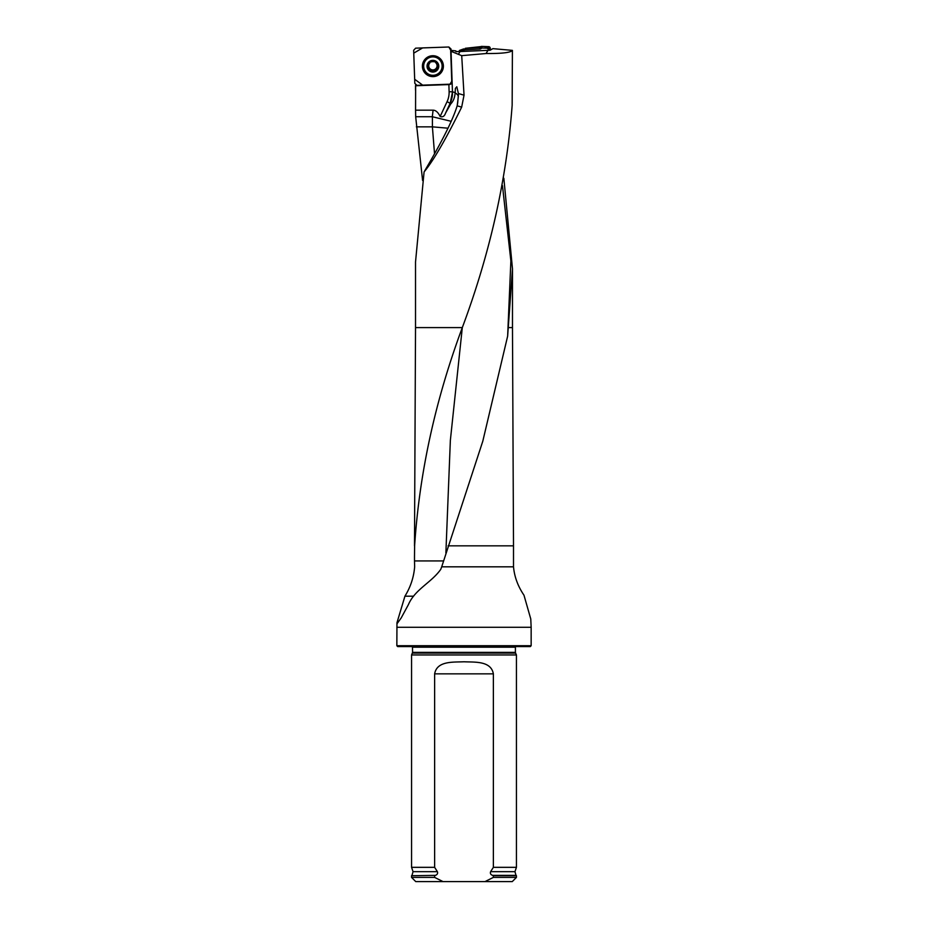 <?xml version="1.0" encoding="UTF-8"?>
<svg xmlns="http://www.w3.org/2000/svg" width="928" height="928" viewBox="0 0 928 928"><rect width="100%" height="100%" fill="white"/><g stroke="black" fill="none" stroke-linecap="round" stroke-linejoin="round"><path stroke-width="1.39" d="M451.228 121.324L432.32 116.731L433.086 110.177C435.742 110.212 438.097 112.3 440.15 116.464C442.679 117.427 444.489 116.29 445.579 113.054L450.718 103.959C453.316 101.314 454.79 97.614 455.138 92.858L455.393 88.392L456.808 86.768L458.409 93.542L464.035 95.178L461.715 55.657L486.075 53.522C502.025 53.638 510.806 52.594 512.407 50.379L512.152 105.293C506.642 179.185 490.03 253.286 462.306 327.596C435.29 400.258 419.398 473.002 414.619 545.838L414.491 556.846L414.619 545.838M464.035 95.178L461.657 107.138L457.156 105.827C453.49 118.018 444.593 136.381 430.488 160.915L424.084 171.935C433.376 160.776 445.892 139.177 461.657 107.138M424.084 171.935L415.524 261.974L415.524 327.596L462.306 327.596L450.358 440.359L445.881 552.949M396.848 645.726L531.152 645.726L530.317 646.572L397.683 646.572L396.848 645.726L396.964 622.734L404.933 596.194C410.582 586.995 413.807 577.204 414.642 566.822L414.503 560.941L443.456 560.941M414.503 560.941L414.491 556.846M433.086 110.177L415.558 110.177L415.674 116.731L432.32 116.731M415.558 110.177L415.64 84.947M503.846 178.28L512.476 268.818L507.639 336.156L482.792 441.218L441.705 566.822L513.509 566.822L513.509 545.838L448.085 545.838M422.588 180.45L415.674 116.731M448.839 106.395L450.126 103.344L447.087 101.639A21.82 21.738 180 0 0 449.117 91.686L448.874 84.587L450.892 84.077M461.715 55.657L451.043 51.318L452.493 92.928M452.47 92.058L450.126 103.6M415.524 85.747L448.874 84.587M416.37 126.846L432.402 126.846L448.015 128.203M512.407 50.379L492.884 48.65L490.1 50.24L460.033 51.539L455.926 51.608L455.602 50.831L451.031 50.39M451.031 50.448L451.043 51.318M451.263 83.706L449.755 84.518L451.762 81.351L450.695 50.889M456.924 51.597L455.683 51.028M396.964 622.734L397.196 623.488L401.209 617.909L408.413 604.615C414.909 589.361 431.427 582.61 440.754 569.351L441.705 566.822M396.848 627.27L531.152 627.27L530.77 618.976L523.984 595.219C517.917 586.276 514.425 576.81 513.509 566.822M412.426 653.08L515.574 653.08L516.444 654.959L411.556 654.959L412.589 652.372L412.461 646.572M443.016 881.6L434.629 877.401L411.556 877.401L415.744 881.6L512.256 881.6L516.444 877.401L516.444 875.719L493.371 875.719L493.371 877.401L516.444 877.401M493.371 877.401L484.984 881.6M411.556 877.401L411.556 875.719L435.406 875.371C437.32 874.663 437.97 873.422 437.39 871.67L434.629 867.332L434.629 673.856C436.995 660.748 453.026 662.29 463.988 661.78C474.939 662.29 490.993 660.736 493.371 673.856L493.371 867.332L490.61 871.67C490.019 873.422 490.68 874.663 492.594 875.371L493.371 875.719M434.629 877.401L434.629 875.719M434.629 867.332L411.556 867.332L411.556 654.959M490.61 871.67L514.947 871.67L516.444 867.332L493.371 867.332M516.444 867.332L516.444 654.959M458.42 94.331L457.69 102.973M457.585 103.739L457.156 105.827M460.033 51.539L458.362 54.392M486.075 53.522L488.116 50.066M404.933 596.194L413.586 596.194M437.065 65.633L437.796 64.09M437.065 65.586A4.176 4.153 180 0 0 435.766 62.756M433.991 61.306L437.482 63.359L437.54 64.357M433.991 61.468L432.715 60.83A5.406 5.394 0 0 1 437.482 63.359L437.68 68.742L436.45 69.484L437.923 67.616M437.065 65.958A4.176 4.153 0 0 1 435.116 69.298L436.45 69.066M437.633 67.28L437.68 68.742A5.406 5.394 0 0 1 433.086 71.595L430.94 69.449A4.176 4.153 0 0 1 428.724 65.923L428.121 63.684L431.485 61.236M436.45 69.484L433.086 71.595A5.406 5.394 0 0 1 428.307 69.066L428.724 66.387M431.81 70.667L434.316 70.621M434.316 70.308L435.116 69.298A4.176 4.153 0 0 1 430.94 69.449L428.005 67.895M431.81 70.899L428.307 69.066L428.26 67.605M427.878 64.357L428.724 65.923A4.176 4.153 0 0 1 429.826 62.965M428.168 64.682L428.121 63.684A5.406 5.394 0 0 1 432.715 60.83L431.485 61.561M431.427 61.886A4.176 4.153 0 0 1 434.06 61.782M428.307 69.066A5.406 5.394 0 0 1 428.121 63.684M437.482 63.359A5.406 5.394 0 0 1 437.68 68.742M442.134 66.05A9.234 9.199 180 0 0 432.738 56.794A9.234 9.199 180 0 0 423.667 66.05M442.122 65.784A9.234 9.199 180 0 0 432.738 56.898A9.234 9.199 180 0 0 423.667 66.097A9.234 9.199 180 0 0 432.9 75.296A9.234 9.199 180 0 0 442.122 65.784M438.77 66.004A5.881 5.858 180 0 0 429.78 61.248A5.881 5.858 180 0 0 430.14 71.375A5.881 5.858 180 0 0 438.77 66.004M459.986 51.539L464.568 49.868L465.241 48.337L479.567 47.537L481.4 46.4L489.184 46.678L490.982 49.729L484.497 46.504M459.36 50.483L463.733 48.894M465.543 48.279L464.87 49.81L480.286 48.998L479.567 47.537M481.4 46.4L482.038 48.001L487.107 48.186L489.184 46.678M490.123 47.363L488.047 48.871L488.488 50.1M488.047 48.871L487.107 48.186M482.038 48.001L480.286 48.998M480.437 46.968L481.122 48.5M450.161 84.193L416.95 85.341L414.816 83.369L413.656 50.286L415.64 48.163L448.85 47.003L422.646 47.908L413.749 53.14L414.665 79.251L422.681 85.144L449.106 84.576M450.985 48.987L451.054 50.82L448.85 47.003L450.985 48.987M443.387 65.807A10.486 10.452 0 0 1 433.26 76.618A10.486 10.452 0 0 1 422.414 66.538A10.486 10.452 0 0 1 432.529 55.726A10.486 10.452 0 0 1 443.387 65.807M482.49 46.435L465.531 48.279M508.764 327.596L512.476 327.596L512.476 268.807M450.718 103.959L450.057 103.762M452.47 91.826L455.126 92.591M440.15 116.464L447.087 101.639M432.402 116.731L432.402 126.846L434.536 153.862M452.47 91.849L449.117 91.686M515.574 653.08L515.411 652.372L412.589 652.372M515.411 652.372L515.411 647.199L412.589 647.199M435.406 875.371L411.556 875.719M514.947 871.67L516.014 875.371L492.594 875.371M437.39 871.67L413.053 871.67L411.986 875.371M493.371 673.856L434.629 673.856M452.493 92.846A25.184 25.091 -0 0 1 450.126 103.344L445.579 113.054M507.639 336.156L510.876 260.896L502.454 185.577M458.27 96.941L457.237 105.525M458.42 94.262A23.084 22.04 -0 0 1 458.27 96.628A22.666 6.716 6.7 0 0 455.138 92.858M422.785 66.48A10.115 10.08 0 0 1 437.645 57.234A10.115 10.08 0 0 1 438.26 74.669A10.115 10.08 0 0 1 422.785 66.48M423.11 66.387A9.802 9.767 0 0 1 438.793 58.244A9.802 9.767 0 0 1 437.424 74.704A9.802 9.767 0 0 1 423.11 66.387M427.008 58.244C430.94 55.645 434.861 55.645 438.793 58.244A9.709 9.674 0 0 1 437.366 74.518A9.709 9.674 0 0 1 427.042 58.232M424.676 61.816A9.152 9.118 0 0 1 441.125 61.816M415.524 90.167L415.524 85.666M512.476 327.596L513.509 545.838M415.524 327.596L414.491 545.838M531.152 645.726L531.152 627.27M515.411 647.199L515.539 646.572M413.053 871.67L411.556 867.332"/></g></svg>
